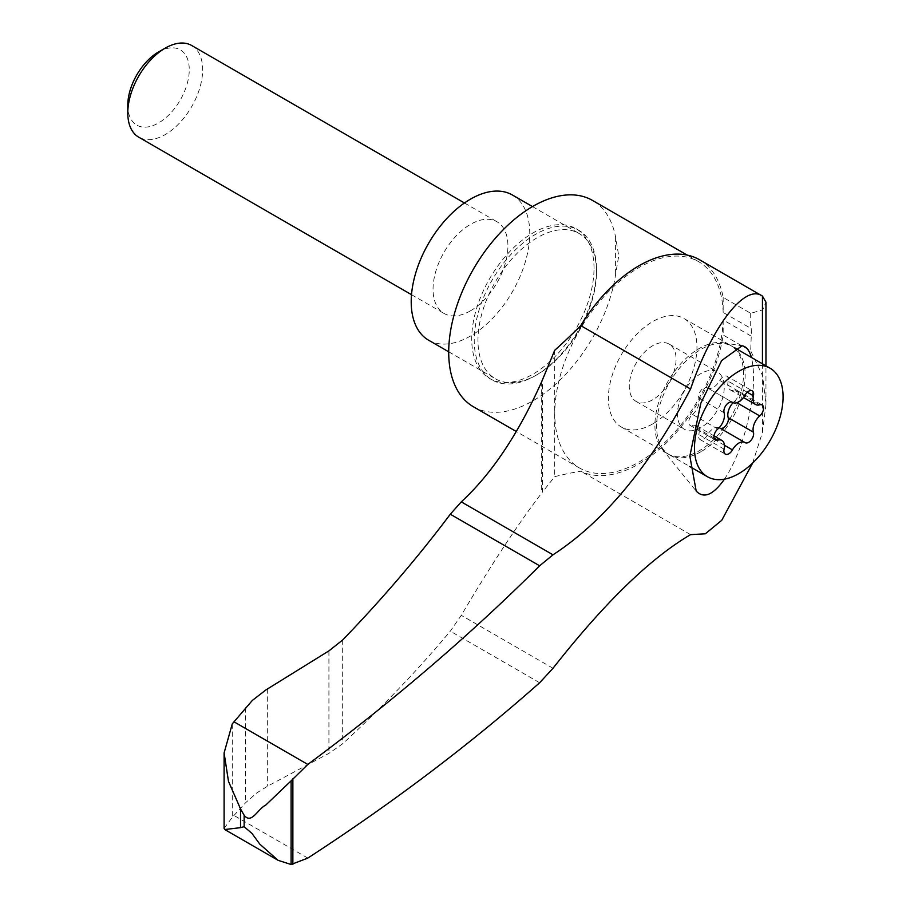 <?xml version="1.0" encoding="UTF-8"?>
<svg xmlns="http://www.w3.org/2000/svg" width="910" height="910" viewBox="0 0 910 910"><rect width="100%" height="100%" fill="white"/><g stroke="black" fill="none" stroke-linecap="round" stroke-linejoin="round"><path stroke-width="0.68" stroke-dasharray="4.55 3.41" d="M224.099 828.396L232.277 817.339L245.529 802.813L256.961 792.769L267.665 786.149L328.965 753.332L342.683 743.766C382.143 707.354 418.02 669.817 450.302 631.176L461.279 615.331C491.593 564.12 518.393 523.386 541.678 493.118L542.394 492.139L542.394 380.016M752.65 463.053L762.455 432.307L765.958 404.563L762.705 375.944L750.705 350.919L723.166 335.028A121.326 70.047 120 0 1 665.711 443.511A121.326 70.047 120 0 1 580.773 471.243A514.241 296.899 120 0 0 554.713 476.669L542.394 492.139M724.428 479.161C732.732 466.898 739.773 450.666 745.54 430.441C753.651 399.968 755.618 375.648 751.444 357.471M699.597 259.782A121.326 70.047 120 0 1 723.166 297.411L750.705 313.313L762.716 309.855L765.958 302.177M723.166 297.411L723.166 312.471L751.239 328.567A119.119 68.773 120 0 1 751.307 331.456L751.307 333.333A119.119 68.773 120 0 1 751.239 336.29L750.705 350.919M473.382 406.736A119.119 68.773 120 0 0 557.534 382.393A119.119 68.773 120 0 0 615.604 274.479L618.72 255.846L615.604 237.214A119.119 68.773 120 0 0 592.49 200.416M723.166 312.471A119.119 68.773 120 0 0 698.562 261.648A119.119 68.773 120 0 0 579.442 330.421A119.119 68.773 120 0 0 579.442 467.967A119.119 68.773 120 0 0 669.737 437.63A119.119 68.773 120 0 0 723.166 319.967L750.705 335.858M728.887 420.477A62.642 36.172 -60 0 1 699.21 450.803A62.642 36.172 -60 0 1 667.883 453.897A62.642 36.172 -60 0 1 661.854 448.71A62.642 36.172 -60 0 1 667.883 381.563A62.642 36.172 -60 0 1 723.018 342.763A62.642 36.172 -60 0 1 730.537 345.39A62.642 36.172 -60 0 1 728.887 420.477M652.663 423.923A62.642 36.172 -60 0 1 621.348 427.029A62.642 36.172 -60 0 1 621.348 354.684A62.642 36.172 -60 0 1 683.99 318.523A62.642 36.172 -60 0 1 693.591 368.721A62.642 36.172 -60 0 1 652.663 423.923M652.663 399.786A33.09 19.099 -60 0 1 636.124 401.424A33.09 19.099 -60 0 1 636.124 363.226A33.09 19.099 -60 0 1 669.214 344.116A33.09 19.099 -60 0 1 674.287 370.632A33.09 19.099 -60 0 1 652.663 399.786M535.364 375.659A86.473 49.925 -60 0 1 492.139 379.936A86.473 49.925 -60 0 1 492.139 280.087A86.473 49.925 -60 0 1 578.601 230.162A86.473 49.925 -60 0 1 596.516 269.747A86.473 49.925 -60 0 1 535.376 375.659A86.473 49.925 -60 0 1 535.364 375.659L537.241 374.579A83.822 48.401 -60 0 1 495.336 378.731A83.822 48.401 -60 0 1 495.324 281.941A83.822 48.401 -60 0 1 579.158 233.54A83.822 48.401 -60 0 1 596.516 271.908A83.822 48.401 -60 0 1 537.241 374.579L535.376 375.659M594.014 268.313A86.473 49.925 120 0 0 576.11 228.728A86.473 49.925 120 0 0 489.637 278.653A86.473 49.925 120 0 0 489.637 378.503A86.473 49.925 120 0 0 532.873 374.215A86.473 49.925 120 0 0 594.014 268.313M700.859 451.747A62.642 36.172 -60 0 1 669.544 454.852A62.642 36.172 -60 0 1 669.544 382.518A62.642 36.172 -60 0 1 732.186 346.346A62.642 36.172 -60 0 1 741.786 396.544A62.642 36.172 -60 0 1 700.859 451.747M700.859 427.62A33.09 19.099 -60 0 1 684.32 429.258A33.09 19.099 -60 0 1 684.32 391.05A33.09 19.099 -60 0 1 717.41 371.94A33.09 19.099 -60 0 1 722.483 398.455A33.09 19.099 -60 0 1 700.859 427.62M512.398 195.002A83.822 48.401 -60 0 1 525.241 262.171A83.822 48.401 -60 0 1 470.481 336.029A83.822 48.401 -60 0 1 428.576 340.181M470.481 310.822A52.939 30.565 -60 0 1 444.012 313.438A52.939 30.565 -60 0 1 444.012 252.309A52.939 30.565 -60 0 1 496.951 221.744A52.939 30.565 -60 0 1 505.073 264.162A52.939 30.565 -60 0 1 470.481 310.822M191.691 45.5A52.939 30.565 -60 0 1 199.802 87.917A52.939 30.565 -60 0 1 165.222 134.578A52.939 30.565 -60 0 1 138.752 137.194M158.522 51.984A43.464 25.093 -60 0 1 189.257 69.74A43.464 25.093 -60 0 1 158.522 122.975A43.464 25.093 -60 0 1 127.787 105.23M736.85 402.721L734.484 401.355A12.274 7.087 120 0 0 733.085 402.686M719.184 427.689A12.274 7.087 120 0 0 707.184 435.31A7.018 4.05 120 0 1 700.074 439.541L725.338 454.124M724.098 449.153L698.823 434.559A7.018 4.05 120 0 0 700.074 439.541M698.823 434.559A12.274 7.087 120 0 0 696.651 425.857A12.274 7.087 120 0 0 692.51 425.584A7.018 4.05 120 0 1 690.155 425.425L715.419 440.008M717.785 429.031L692.51 414.437A7.018 4.05 120 0 0 688.881 420.545A7.018 4.05 120 0 0 690.155 425.425M692.51 414.437A12.274 7.087 120 0 0 698.823 398.171A7.018 4.05 120 0 1 701.041 390.333A7.018 4.05 120 0 1 707.081 387.705L732.357 402.3M732.254 402.243L707.184 387.762A7.018 4.05 120 0 0 707.081 387.705M707.184 387.762A12.274 7.087 120 0 0 707.366 387.876A12.274 7.087 120 0 0 719.81 380.482A7.018 4.05 120 0 1 726.931 376.251L752.195 390.845M747.269 392.244L728.171 381.222A7.018 4.05 120 0 0 726.931 376.251M728.171 381.222A12.274 7.087 120 0 0 730.355 389.924A12.274 7.087 120 0 0 734.484 390.208A7.018 4.05 120 0 1 736.85 390.367L762.114 404.95M734.484 401.355A7.018 4.05 120 0 0 738.112 395.247A7.018 4.05 120 0 0 736.85 390.367M751.307 331.456L751.307 333.333M615.604 237.214L615.604 274.479M307.819 858.084L233.984 815.462M690.565 534.636L580.773 471.243M751.239 328.567L751.239 336.29M723.166 319.967L723.166 335.028M554.713 350.293L554.713 476.669M232.277 723.86L232.277 817.339M342.683 639.98L342.683 743.766M541.678 381.7L541.678 493.118M762.455 363.818L762.455 432.307M724.428 445.263L707.184 435.31M714.1 438.051L692.51 425.584M724.098 412.753L698.823 398.171M745.085 395.065L719.81 380.482M759.748 404.791L734.484 390.208M328.965 650.855L328.965 753.332M267.665 688.813L267.665 786.149M245.529 707.696L245.529 802.813M328.897 650.889L328.897 753.366M750.705 313.313L750.705 328.373M539.641 682.75L450.302 631.176M552.996 668.281L461.279 615.331M698.562 261.648L687.175 255.084M579.442 467.967L516.232 431.476M661.854 448.71L696.184 491.07M723.018 342.763L742.059 345.789M621.348 427.029L667.883 453.897M683.99 318.523L730.537 345.39M596.516 271.908L596.516 269.747M489.637 378.503L492.139 379.936M576.11 228.728L578.601 230.162M669.544 454.852L689.712 466.5M732.186 346.346L734.472 347.665M636.124 401.424L684.32 429.258M669.214 344.116L717.41 371.94M448.71 351.806L495.336 378.731M532.475 206.581L579.158 233.54M411.513 294.681L444.012 313.438M464.453 202.975L496.951 221.744M719.912 428.087L745.176 442.67M696.651 425.857L714.02 435.89M707.366 387.876L732.186 402.209M730.355 389.924L743.493 397.511M765.958 404.563L765.958 365.843"/><path stroke-width="1.36" d="M240.536 827.656L224.736 829.522L224.099 828.396L224.099 752.934L228.478 781.315L240.536 808.933L244.142 815.246C251.513 824.676 257.553 809.115 265.754 805.077L291.109 780.848L291.109 864.5L278.05 860.303L259.828 844.173L252.013 833.492L244.142 826.701L240.536 827.656L240.536 808.933M765.958 365.843L765.958 302.177L762.455 296.114C745.324 283.317 712.428 325.325 690.565 389.014C649.831 466.295 603.967 521.566 552.996 554.816L539.641 565.792L450.302 514.218C418.02 557.182 382.143 599.098 342.683 639.98L328.965 650.855L265.765 690.019L252.275 700.495L232.277 723.86L224.099 752.934M690.565 389.014L580.773 325.621A514.241 296.899 120 0 1 554.713 350.293L541.678 381.7C518.393 433.865 491.593 473.928 461.279 501.865L450.302 514.218M752.65 463.053L721.721 520.338L705.341 533.795L690.565 534.636C650.275 558.274 604.411 602.818 552.996 668.281L539.641 682.75C470.06 744.426 392.779 802.87 307.819 858.084L291.109 864.5M762.455 363.818L762.455 296.114L699.597 259.782A121.326 70.047 120 0 0 580.773 325.621M539.641 565.792C470.06 635.135 392.779 701.348 307.819 764.434L291.109 780.848M751.444 357.471C749.374 350.339 746.245 346.437 742.059 345.789L721.664 360.565L700.825 403.255L689.848 456.137L696.184 491.07C703.851 498.987 713.258 495.017 724.428 479.161M687.175 255.084L592.49 200.416A119.119 68.773 120 0 0 473.382 269.189A119.119 68.773 120 0 0 473.382 406.736L516.232 431.476M738.772 473.632A62.642 36.172 -60 0 1 707.445 476.738A62.642 36.172 -60 0 1 707.445 404.404A62.642 36.172 -60 0 1 770.087 368.232A62.642 36.172 -60 0 1 779.699 418.429A62.642 36.172 -60 0 1 738.772 473.632M743.493 397.511L755.618 404.518A12.274 7.087 -60 0 0 759.748 404.791A7.018 4.05 -60 0 1 762.114 404.95A7.018 4.05 -60 0 1 763.376 409.841A7.018 4.05 -60 0 1 759.748 415.938A12.274 7.087 -60 0 0 753.434 432.216A7.018 4.05 -60 0 1 751.228 440.042A7.018 4.05 -60 0 1 745.176 442.67A7.018 4.05 -60 0 1 745.085 442.613A12.274 7.087 -60 0 0 744.903 442.499A12.274 7.087 -60 0 0 732.459 449.904A7.018 4.05 -60 0 1 725.338 454.124A7.018 4.05 -60 0 1 724.098 449.153A12.274 7.087 -60 0 0 721.914 440.451A12.274 7.087 -60 0 0 717.785 440.167A7.018 4.05 -60 0 1 715.419 440.008A7.018 4.05 -60 0 1 714.157 435.128A7.018 4.05 -60 0 1 717.785 429.031A12.274 7.087 -60 0 0 724.098 412.753A7.018 4.05 -60 0 1 726.305 404.916A7.018 4.05 -60 0 1 732.357 402.3A7.018 4.05 -60 0 1 732.459 402.357L732.254 402.243M755.618 404.518A12.274 7.087 -60 0 1 753.434 395.816A7.018 4.05 -60 0 0 752.195 390.845A7.018 4.05 -60 0 0 745.085 395.065A12.274 7.087 -60 0 1 732.63 402.459A12.274 7.087 -60 0 1 732.459 402.357M448.71 351.806L428.576 340.181A83.822 48.401 -60 0 1 428.564 243.391A83.822 48.401 -60 0 1 512.398 195.002L532.475 206.581M411.513 294.681L138.752 137.194A52.939 30.565 -60 0 1 127.787 112.965A52.939 30.565 -60 0 1 165.222 48.128A52.939 30.565 -60 0 1 191.691 45.5L464.453 202.975M127.787 112.965L127.787 105.23A43.464 25.093 -60 0 1 158.522 51.984L165.222 48.128M733.085 402.686A12.274 7.087 120 0 0 728.171 417.622A7.018 4.05 120 0 1 726.066 425.323A7.018 4.05 120 0 1 720.083 428.178M744.721 442.408L719.81 428.018A12.274 7.087 120 0 0 719.639 427.916A12.274 7.087 120 0 0 719.184 427.689M307.819 764.434L233.984 721.801M244.142 815.246L244.142 826.701M552.996 554.816L461.279 501.865M292.872 778.744L292.872 864.398M759.748 415.938L736.85 402.721M753.434 432.216L728.171 417.622M732.459 449.904L724.428 445.263M717.785 440.167L714.1 438.051M753.434 395.816L747.269 392.244M689.712 466.5L707.445 476.738M734.472 347.665L770.087 368.232M719.639 427.916L744.903 442.499M714.02 435.89L721.914 440.451M224.736 829.522L278.05 860.303"/></g></svg>
